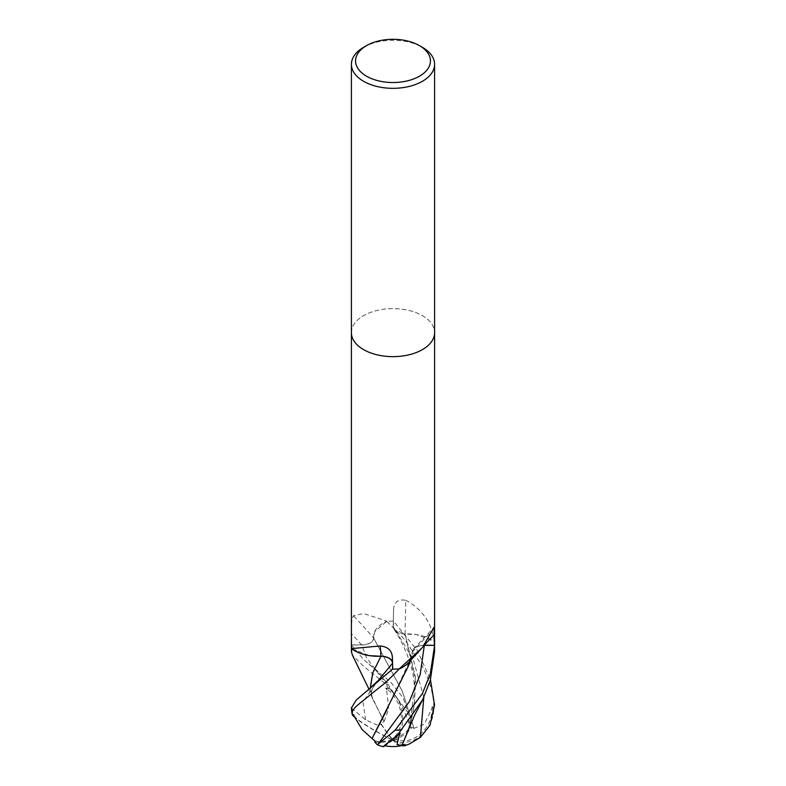 <?xml version="1.0" encoding="UTF-8"?>
<svg xmlns="http://www.w3.org/2000/svg" width="786" height="786" viewBox="0 0 786 786"><rect width="100%" height="100%" fill="white"/><g stroke="black" fill="none" stroke-linecap="round" stroke-linejoin="round"><path stroke-width="0.59" stroke-dasharray="3.93 2.95" d="M351.401 332.635A41.599 24.012 180 0 1 363.584 315.658A41.599 24.012 180 0 1 408.916 310.45A41.599 24.012 180 0 1 434.599 332.635A41.599 24.012 180 0 0 408.916 310.45A41.599 24.012 180 0 0 363.584 315.658A41.599 24.012 180 0 0 351.401 332.635L351.401 332.743M373.743 638.134A33.1 19.11 180 0 1 386.221 621.51A700.247 406.254 -152.8 0 0 385.395 620.557L363.584 613.561L353.425 615.723C351.627 620.007 350.959 625.961 351.411 633.604L351.401 644.952L361.698 644.992A11.957 6.907 0 0 0 373.743 638.134A704.236 408.563 -152.8 0 0 353.425 615.723M386.221 621.51A5.62 3.242 0 0 0 386.712 621.372L385.395 620.557M351.44 707.98L365.598 719.858L376.455 724.78L381.357 724.692A39.388 6.534 -121.2 0 0 393 740.216A31.862 27.294 -69.4 0 0 433.774 709.679L433.646 701.141C431.357 689.175 431.622 685.471 422.131 665.732L406.057 641.464C401.764 636.257 395.309 629.566 386.702 621.372A41.599 24.012 180 0 1 393.285 621.097L393.216 627.041A11.957 6.907 -0 0 0 405.095 633.997A33.1 19.11 180 0 1 433.892 641.199A5.62 3.242 -0 0 0 434.118 641.484A41.599 24.012 180 0 1 434.599 645.11L434.599 645.218M424.361 645.237L424.302 645.237A11.957 6.907 -0 0 0 413.593 648.971A11.957 6.907 -0 0 0 412.257 652.095A33.1 19.11 180 0 1 408.749 662.421M392.715 669.132L392.784 663.188A11.957 6.907 0 0 0 392.784 662.942A11.957 6.907 0 0 0 392.528 661.714M405.095 633.997A704.236 318.428 -89.6 0 1 405.831 600.288C397.932 598.961 393.845 602.174 393.57 609.916L393.285 621.097M433.892 641.199A700.247 316.63 -89.6 0 1 433.901 639.775C431.386 622.355 422.023 609.189 405.831 600.288M434.599 651.417L433.901 639.775M412.257 652.095A704.236 617.157 50.6 0 1 432.575 630.539M363.584 47.327A41.599 24.012 180 0 1 422.416 47.327M401.626 745.609A39.388 21.153 90.9 0 1 393 740.216A31.862 24.395 67.5 0 0 388.864 688.526L384.148 682.788L363.584 666.292L352.354 655.043M351.401 645.218L351.401 645.11A41.599 24.012 180 0 1 351.401 644.854L363.584 659.552L390.848 682.268L403.228 697.988L408.16 712.794L409.752 725.527L411.275 728.524A39.388 34.437 -62.5 0 1 393 740.216L392.175 738.801A37.885 6.288 58.8 0 1 391.801 738.368A37.885 6.288 58.8 0 1 380.925 723.641L384.079 721.342L382.114 717.942M384.167 721.46L388.726 708.756L386.594 689.577A39.546 22.833 180 0 1 387.616 689.489A30.074 23.02 -112.5 0 1 392.293 738.712A30.074 23.02 -112.5 0 1 392.175 738.801M374.726 741.964A39.388 19.817 150.1 0 0 393 740.216L393.668 738.712A37.885 33.12 117.5 0 0 394.385 738.476A37.885 33.12 117.5 0 0 410.98 727.05L413.927 728.278L402.501 691.651L373.704 638.163M413.819 728.416L424.194 724.289L432.025 708.402A39.546 22.833 180 0 1 432.172 708.992A30.074 25.751 110.6 0 1 393.815 738.781A30.074 25.751 110.6 0 1 393.668 738.712M353.857 715.358A30.074 3.439 -150.9 0 0 392.185 739.597A30.074 3.439 -150.9 0 0 392.332 739.655L393 740.216L393.825 739.567A37.885 20.348 -89.1 0 0 394.199 739.96A37.885 20.348 -89.1 0 0 405.075 744.401M401.823 745.521L410.439 722.963L415.401 676.844L405.045 633.968L394.15 629.478L393.393 627.041L393.452 620.134M384.659 745.688A30.074 0.707 143.5 0 0 393.707 739.655A30.074 0.707 143.5 0 0 393.825 739.567M392.332 739.655A37.885 19.061 -29.9 0 1 391.615 739.852A37.885 19.061 -29.9 0 1 375.02 740.992M392.548 662.5L392.597 664.268M370.314 688.064L371.778 696.268L382.104 717.923M381.357 724.692L380.925 723.631M413.957 728.249L402.373 691.297L373.674 638.153L374.765 631.522L386.702 621.372A41.599 24.012 180 0 1 393.442 621.097L417.474 650.69L430.473 679.841M408.366 666.125L412.178 652.026M412.296 652.144C413.092 647.988 417.101 645.719 424.312 645.345M386.967 709.62L410.479 659.159M432.025 708.402L432.172 706.408L432.172 708.992M432.172 706.408L433.774 709.679M391.929 739.714A31.862 3.645 29.1 0 1 354.24 716.901M399.317 668.847L411.235 658.707L412.326 652.075M393 740.216A31.862 0.747 -36.5 0 1 384.973 745.757M434.599 645.11A41.599 24.012 180 0 0 434.118 641.474L416.541 634.587L404.967 634.047M408.18 730.155L414.134 706.427L415.706 681.56L405.065 633.958M411.275 728.524L410.99 727.05M386.594 689.577L385.671 688.025L387.616 689.489M385.671 688.025L388.864 688.526M384.059 721.312L372.476 698.607L370.255 688.114M351.892 648.764L369.459 655.642M373.704 638.085C372.908 642.241 368.899 644.51 361.688 644.884L351.401 644.854M361.698 644.992A700.965 406.667 -152.8 0 0 351.411 633.604M393.216 627.041A700.965 316.955 -89.6 0 1 393.57 609.916M424.302 645.237A700.965 614.288 50.6 0 1 424.823 644.658M392.784 663.188A700.965 109.333 115.4 0 0 392.43 657.951M433.646 701.141A41.599 24.012 180 0 1 434.54 705.013M391.801 738.368A40.155 21.468 -116.6 0 0 392.293 738.712M394.385 738.476A40.155 24.779 -56.3 0 1 393.815 738.781M394.199 739.96A40.155 21.468 63.4 0 1 393.707 739.655M391.615 739.852A40.155 24.779 123.7 0 0 392.185 739.597M365.598 719.858L362.955 701.692L378.204 680.519C372.151 687.799 370 693.056 371.778 696.268M423.792 697.447L413.181 659.1L393.393 627.032M408.16 712.794L366.492 657.686L361.688 644.884M384.148 682.788A41.599 24.012 180 0 1 390.848 682.268M413.593 648.971L433.98 627.375M392.784 662.942L392.371 657.067M394.15 629.478C401.263 639.657 412.758 663.384 414.006 682.297C415.578 701.721 413.967 708.402 410.439 722.963M410.508 660.446L411.422 658.295M372.476 698.607L368.968 689.175M368.889 663.885L378.911 673.376L387.508 683.663L397.588 698.803C401.115 703.755 405.173 712.666 409.752 725.527"/><path stroke-width="1.18" d="M351.401 332.635A41.599 24.012 180 0 0 377.084 354.82A41.599 24.012 180 0 0 422.416 349.613A41.599 24.012 180 0 0 434.599 332.635A41.599 24.012 180 0 1 422.416 349.613A41.599 24.012 180 0 1 377.084 354.82A41.599 24.012 180 0 1 351.401 332.635L351.401 64.314A41.599 24.012 180 0 1 363.584 47.327L366.531 45.627A37.443 21.615 180 0 1 419.469 45.627A37.443 21.615 180 0 1 419.469 76.203A37.443 21.615 180 0 1 366.531 76.203A37.443 21.615 180 0 1 366.531 45.627L363.584 47.327M392.528 661.714A11.957 6.907 0 0 0 380.905 656.231A33.1 19.11 180 0 1 352.108 649.03A5.62 3.242 0 0 0 351.882 648.745A41.599 24.012 180 0 1 351.401 645.11A41.599 24.012 180 0 1 351.401 644.952M352.354 655.043L351.401 651.417L352.099 648.548L380.169 645.974C388.068 646.731 392.155 650.72 392.43 657.951L392.715 669.132A41.599 24.012 180 0 0 399.288 668.857L422.416 647.526L433.98 627.375L434.599 645.277L424.361 645.237M392.371 657.067L392.43 657.951M419.469 45.627L422.416 47.327A41.599 24.012 180 0 1 434.599 64.314A41.599 24.012 180 0 1 422.416 81.292A41.599 24.012 180 0 1 377.084 86.499A41.599 24.012 180 0 1 351.401 64.314M434.599 645.365L430.306 673.956L422.416 693.517L395.152 730.233L378.007 744.214L409.359 701.603L420.186 674.624L424.312 645.345L434.599 645.365A41.599 24.012 180 0 0 434.599 645.11A41.599 24.012 180 0 1 434.599 645.277M420.893 649.187L408.749 662.421A33.1 19.11 180 0 1 399.779 668.719A5.62 3.242 -0 0 0 399.288 668.857L399.317 668.847M399.779 668.719A700.247 613.66 50.6 0 1 400.605 667.776M380.905 656.231A704.236 109.844 115.4 0 0 380.169 645.974M351.882 648.745L351.892 648.764A41.599 24.012 180 0 1 351.401 645.11L351.401 332.743M384.973 745.757A31.862 0.747 -36.5 0 1 383.293 746.7A31.862 0.747 -36.5 0 1 397.136 735.608L422.662 699.766L430.306 680.401L434.599 651.417L434.599 645.218M430.473 679.841L434.54 705.013L430.001 725.242L420.402 737.366L409.545 743.89L404.643 745.796L405.075 744.401L401.174 745.727L397.028 744.499L399.406 734.635A39.546 22.833 180 0 1 398.384 734.723A30.074 0.707 143.5 0 0 384.659 745.688A40.155 40.155 0 0 0 401.174 745.727M378.007 744.214L377.309 744.774L374.726 741.964L375.01 740.992L372.073 738.575L386.967 709.62M372.181 738.604L362.051 729.526L353.975 715.8A39.546 22.833 180 0 1 353.828 715.211A30.074 3.439 -150.9 0 0 353.838 715.27A30.074 3.439 -150.9 0 0 353.857 715.358M380.846 656.251C388.029 656.723 391.949 659.032 392.607 663.188M369.459 655.642L380.945 656.271L372.839 672.698L370.314 688.064M404.643 745.796A39.388 21.153 90.9 0 1 401.626 745.609M353.975 715.8L353.828 715.211M393 740.216A31.862 3.645 29.1 0 1 391.929 739.714M354.24 716.901A31.862 3.645 29.1 0 1 352.226 714.454L352.354 711.359C354.643 707.665 354.378 707.685 363.869 700.021L379.943 687.062C384.236 683.977 390.691 677.905 399.298 668.857A41.599 24.012 180 0 1 392.558 669.132L356.343 699.913L351.44 707.98A41.599 41.599 0 0 0 352.148 714.081M353.828 714.867L352.226 714.454M372.043 738.575L408.366 666.125L410.508 660.446M399.406 734.635L400.329 733.259L398.384 734.723M400.329 733.259L397.136 735.608M401.941 745.511L414.615 715.181L422.662 699.766M370.255 688.114L372.702 673.003L380.935 656.271M392.597 664.268L392.558 669.132M424.823 644.658A700.965 614.288 50.6 0 1 434.589 634.263M401.852 729.722A41.599 24.012 180 0 1 395.152 730.233M368.202 689.784L378.213 680.519L392.568 663.237M420.402 737.366L423.792 697.447M352.354 711.359A41.599 24.012 180 0 1 351.46 707.498M434.599 332.635L434.599 64.314M434.599 645.11L434.599 332.743M351.401 645.218L351.401 651.417M353.838 715.27A40.155 40.155 0 0 0 354.122 716.468M368.968 689.175L352.275 654.895M377.309 744.774A41.599 41.599 0 0 0 383.293 746.7"/></g></svg>
